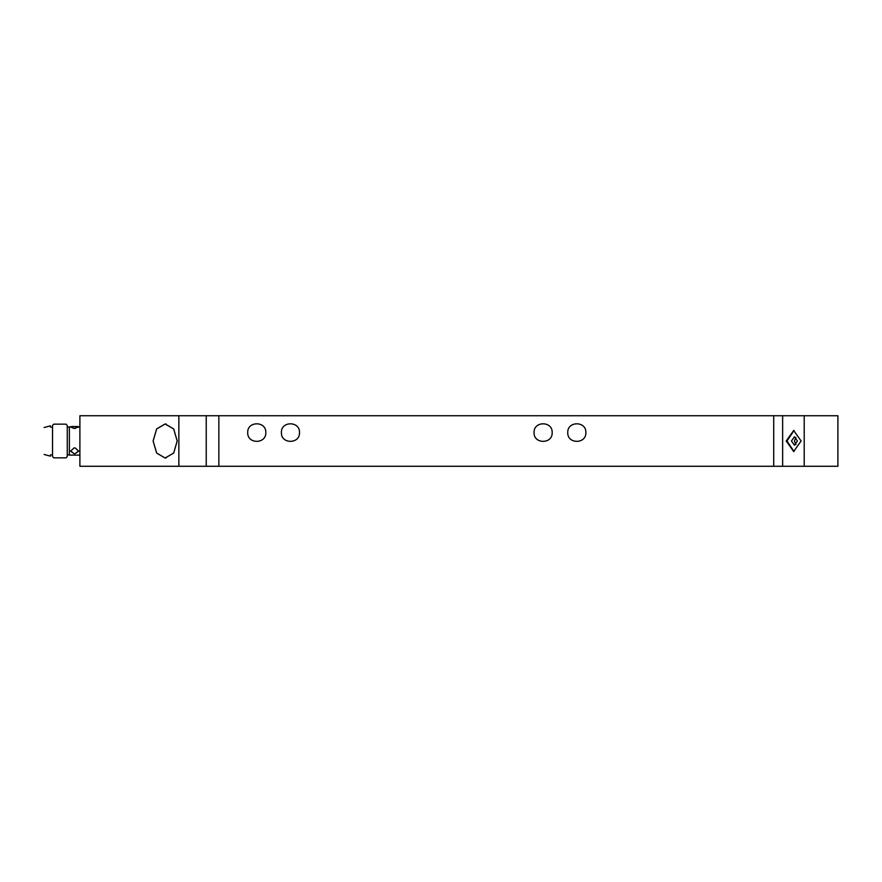 <?xml version="1.0" encoding="UTF-8"?>
<svg xmlns="http://www.w3.org/2000/svg" width="882" height="882" viewBox="0 0 882 882"><rect width="100%" height="100%" fill="white"/><g stroke="black" fill="none" stroke-linecap="round" stroke-linejoin="round"><path stroke-width="1.32" d="M153.126 441L156.654 453.028L165.155 458.012L173.666 453.028L177.194 441L173.666 428.972L165.155 423.988L156.654 428.972L153.126 441M153.104 441L156.632 428.939L165.155 423.944L173.688 428.939L177.216 441L173.688 453.061L165.155 458.056L156.632 453.061L153.104 441M804.208 415.731L79.898 415.731L79.898 466.269L837.9 466.269L837.9 415.731L804.208 415.731L804.208 466.269M178.859 415.731L178.859 466.269M206.234 415.731L206.234 466.269M786.226 441L793.668 430.471L801.121 441L793.668 451.529L786.226 441M552.176 432.577C552.672 444.252 533.566 444.252 534.062 432.577C533.566 420.901 552.672 420.901 552.176 432.577M585.869 432.577C586.365 444.252 567.258 444.252 567.754 432.577C567.258 420.901 586.365 420.901 585.869 432.577M299.505 432.577C300.001 444.252 280.906 444.252 281.402 432.577C280.906 420.901 300.001 420.901 299.505 432.577M265.813 432.577C266.309 444.252 247.214 444.252 247.71 432.577C247.214 420.901 266.309 420.901 265.813 432.577M794.054 451.518L786.976 441L794.054 430.482M791.452 441L794.428 436.788L797.405 441L794.428 445.212L791.452 441M795.917 437.351L794.428 441L795.917 444.649M75.257 426.48L78.63 426.932L74 428.443L70.626 426.932L75.257 426.48L78.509 427.208M74 447.957L75.257 447.957L78.63 451.165L75.257 453.602L74 453.602L70.626 451.165L74 447.957L75.257 447.957M72.908 426.469L69.369 426.888L69.369 455.112L79.898 455.112M67.264 440.835L67.264 425.422L65.996 424.154L53.791 424.154L52.523 425.422L52.523 456.578L53.791 457.846L65.996 457.846L67.264 456.578L67.264 440.835M78.619 450.967L75.257 453.602M74 453.602L70.637 450.967M70.758 427.208L74 426.48M75.257 428.443L74 428.443M782.643 466.269L782.643 415.731M773.712 415.731L773.712 466.269M218.857 466.269L218.857 415.731M165.155 458.012L166.003 458.012M165.155 423.988L166.003 423.988M76.359 426.469L79.898 426.888M69.369 454.892L67.264 454.892M69.369 427.108L67.264 427.108M52.523 454.892L50.417 454.892M52.523 427.108L50.417 427.108M50.417 456.159L44.1 454.473M50.417 425.841L44.1 427.527"/></g></svg>
